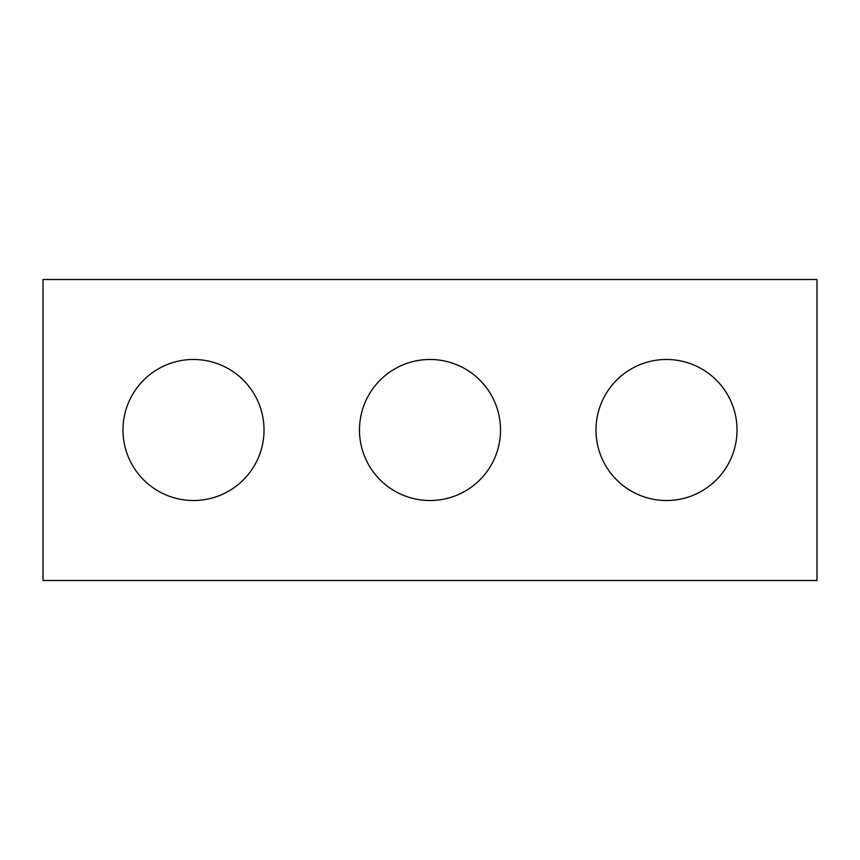<?xml version="1.0" encoding="UTF-8"?>
<svg xmlns="http://www.w3.org/2000/svg" width="860" height="860" viewBox="0 0 860 860"><rect width="100%" height="100%" fill="white"/><g stroke="black" fill="none" stroke-linecap="round" stroke-linejoin="round"><path stroke-width="0.64" stroke-dasharray="4.3 3.22" d="M817 580.5L43 580.5L43 279.5L817 279.5L817 580.5M122.98 430A70.52 70.52 0 0 1 228.76 368.929A70.52 70.52 0 0 1 228.76 491.071A70.52 70.52 0 0 1 122.98 430M359.48 430A70.52 70.52 0 0 1 465.26 368.929A70.52 70.52 0 0 1 465.26 491.071A70.52 70.52 0 0 1 359.48 430M595.98 430A70.52 70.52 0 0 1 701.76 368.929A70.52 70.52 0 0 1 701.76 491.071A70.52 70.52 0 0 1 595.98 430"/><path stroke-width="1.29" d="M817 580.5L43 580.5L43 279.5L817 279.5L817 580.5M264.02 430A70.52 70.52 0 0 0 193.5 359.48A70.52 70.52 0 0 0 122.98 430A70.52 70.52 0 0 0 193.5 500.52A70.52 70.52 0 0 0 264.02 430M500.52 430A70.52 70.52 0 0 0 430 359.48A70.52 70.52 0 0 0 359.48 430A70.52 70.52 0 0 0 430 500.52A70.52 70.52 0 0 0 500.52 430M737.02 430A70.52 70.52 0 0 0 666.5 359.48A70.52 70.52 0 0 0 595.98 430A70.52 70.52 0 0 0 666.5 500.52A70.52 70.52 0 0 0 737.02 430"/></g></svg>
